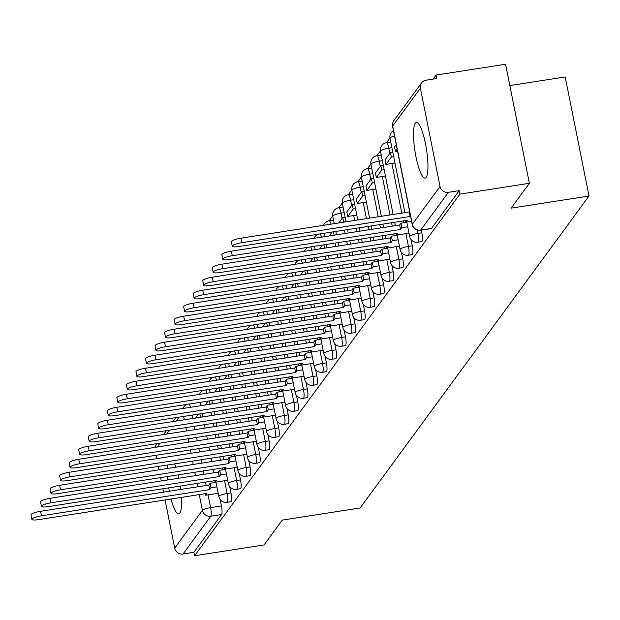 <?xml version="1.0" encoding="UTF-8"?>
<svg xmlns="http://www.w3.org/2000/svg" width="620" height="620" viewBox="0 0 620 620"><rect width="100%" height="100%" fill="white"/><g stroke="black" fill="none" stroke-linecap="round" stroke-linejoin="round"><path stroke-width="0.93" d="M415.322 123.202A28.171 5.836 -98.9 0 0 415.439 154A28.171 5.836 -98.9 0 0 425.072 178.111A28.171 5.836 -98.9 0 0 426.142 177.359A28.171 5.836 -98.9 0 0 426.025 146.56A28.171 5.836 -98.9 0 0 416.4 122.442A28.171 5.836 -98.9 0 0 415.322 123.202M167.361 465.031A28.171 5.836 -98.9 0 0 167.167 468.534M167.392 476.548A28.171 5.836 -98.9 0 0 167.695 479.973M168.733 487.855A28.171 5.836 -98.9 0 0 169.322 491.234M171.058 499.015A28.171 5.836 -98.9 0 0 178.692 513.918A28.171 5.836 -98.9 0 0 179.769 513.166A28.171 5.836 -98.9 0 0 181.435 497.395M421.375 241.513A7.223 1.496 -98.9 0 0 421.693 241.614A7.223 1.496 -98.9 0 0 421.972 241.42A7.223 1.496 -98.9 0 0 421.809 232.81L417.965 233.407A7.223 1.496 81.1 0 1 418.128 242.017A7.223 1.496 81.1 0 1 417.857 242.211L421.693 241.614M411.827 254.518A7.223 1.496 -98.9 0 0 412.153 254.619A7.223 1.496 -98.9 0 0 412.432 254.425A7.223 1.496 -98.9 0 0 412.261 245.815L408.425 246.411A7.223 1.496 81.1 0 1 408.588 255.022A7.223 1.496 81.1 0 1 408.309 255.215L412.153 254.619M402.287 267.522A7.223 1.496 -98.9 0 0 402.613 267.623A7.223 1.496 -98.9 0 0 402.884 267.429A7.223 1.496 -98.9 0 0 402.721 258.819L398.885 259.416A7.223 1.496 81.1 0 1 399.048 268.026A7.223 1.496 81.1 0 1 398.768 268.22L402.613 267.623M392.747 280.527A7.223 1.496 -98.9 0 0 393.072 280.627A7.223 1.496 -98.9 0 0 393.344 280.434A7.223 1.496 -98.9 0 0 393.181 271.824L389.344 272.42A7.223 1.496 81.1 0 1 389.507 281.031A7.223 1.496 81.1 0 1 389.228 281.224L393.072 280.627M383.207 293.531A7.223 1.496 -98.9 0 0 383.524 293.632A7.223 1.496 -98.9 0 0 383.803 293.438A7.223 1.496 -98.9 0 0 383.64 284.828L379.797 285.425A7.223 1.496 81.1 0 1 379.959 294.035A7.223 1.496 81.1 0 1 379.688 294.229L383.524 293.632M373.666 306.536A7.223 1.496 -98.9 0 0 373.984 306.637A7.223 1.496 -98.9 0 0 374.263 306.443A7.223 1.496 -98.9 0 0 374.1 297.833L370.256 298.437A7.223 1.496 81.1 0 1 370.419 307.047A7.223 1.496 81.1 0 1 370.148 307.241L373.984 306.637M364.118 319.548A7.223 1.496 -98.9 0 0 364.444 319.641A7.223 1.496 -98.9 0 0 364.723 319.447A7.223 1.496 -98.9 0 0 364.552 310.845L360.716 311.442A7.223 1.496 81.1 0 1 360.879 320.052A7.223 1.496 81.1 0 1 360.608 320.246L364.444 319.641M354.578 332.553A7.223 1.496 -98.9 0 0 354.904 332.653A7.223 1.496 -98.9 0 0 355.175 332.46A7.223 1.496 -98.9 0 0 355.012 323.849L351.176 324.446A7.223 1.496 81.1 0 1 351.339 333.056A7.223 1.496 81.1 0 1 351.06 333.25L354.904 332.653M345.038 345.557A7.223 1.496 -98.9 0 0 345.363 345.658A7.223 1.496 -98.9 0 0 345.635 345.464A7.223 1.496 -98.9 0 0 345.472 336.854L341.635 337.451A7.223 1.496 81.1 0 1 341.798 346.061A7.223 1.496 81.1 0 1 341.519 346.255L345.363 345.658M335.498 358.562A7.223 1.496 -98.9 0 0 335.815 358.662A7.223 1.496 -98.9 0 0 336.094 358.469A7.223 1.496 -98.9 0 0 335.931 349.858L332.088 350.455A7.223 1.496 81.1 0 1 332.258 359.065A7.223 1.496 81.1 0 1 331.979 359.259L335.815 358.662M325.957 371.566A7.223 1.496 -98.9 0 0 326.275 371.667A7.223 1.496 -98.9 0 0 326.554 371.473A7.223 1.496 -98.9 0 0 326.391 362.863L322.547 363.46A7.223 1.496 81.1 0 1 322.71 372.07A7.223 1.496 81.1 0 1 322.439 372.263L326.275 371.667M316.417 384.571A7.223 1.496 -98.9 0 0 316.735 384.671A7.223 1.496 -98.9 0 0 317.014 384.478A7.223 1.496 -98.9 0 0 316.843 375.867L313.007 376.464A7.223 1.496 81.1 0 1 313.17 385.074A7.223 1.496 81.1 0 1 312.899 385.268L316.735 384.671M306.869 397.575A7.223 1.496 -98.9 0 0 307.195 397.676A7.223 1.496 -98.9 0 0 307.466 397.482A7.223 1.496 -98.9 0 0 307.303 388.872L303.467 389.469A7.223 1.496 81.1 0 1 303.63 398.079A7.223 1.496 81.1 0 1 303.351 398.272L307.195 397.676M297.329 410.579A7.223 1.496 -98.9 0 0 297.654 410.68A7.223 1.496 -98.9 0 0 297.925 410.486A7.223 1.496 -98.9 0 0 297.763 401.876L293.926 402.481A7.223 1.496 81.1 0 1 294.089 411.091A7.223 1.496 81.1 0 1 293.81 411.285L297.654 410.68M287.788 423.592A7.223 1.496 -98.9 0 0 288.106 423.693A7.223 1.496 -98.9 0 0 288.385 423.499A7.223 1.496 -98.9 0 0 288.222 414.889L284.379 415.485A7.223 1.496 81.1 0 1 284.549 424.096A7.223 1.496 81.1 0 1 284.27 424.289L288.106 423.693M278.248 436.596A7.223 1.496 -98.9 0 0 278.566 436.697A7.223 1.496 -98.9 0 0 278.845 436.503A7.223 1.496 -98.9 0 0 278.682 427.893L274.838 428.49A7.223 1.496 81.1 0 1 275.001 437.1A7.223 1.496 81.1 0 1 274.73 437.294L278.566 436.697M268.708 449.601A7.223 1.496 -98.9 0 0 269.026 449.702A7.223 1.496 -98.9 0 0 269.305 449.508A7.223 1.496 -98.9 0 0 269.134 440.897L265.298 441.494A7.223 1.496 81.1 0 1 265.461 450.104A7.223 1.496 81.1 0 1 265.19 450.298L269.026 449.702M259.16 462.605A7.223 1.496 -98.9 0 0 259.486 462.706A7.223 1.496 -98.9 0 0 259.757 462.512A7.223 1.496 -98.9 0 0 259.594 453.902L255.758 454.499A7.223 1.496 81.1 0 1 255.921 463.109A7.223 1.496 81.1 0 1 255.642 463.303L259.486 462.706M249.62 475.61A7.223 1.496 -98.9 0 0 249.945 475.711A7.223 1.496 -98.9 0 0 250.217 475.517A7.223 1.496 -98.9 0 0 250.054 466.907L246.218 467.503A7.223 1.496 81.1 0 1 246.38 476.114A7.223 1.496 81.1 0 1 246.101 476.307L249.945 475.711M240.079 488.614A7.223 1.496 -98.9 0 0 240.397 488.715A7.223 1.496 -98.9 0 0 240.676 488.521A7.223 1.496 -98.9 0 0 240.513 479.911L236.669 480.508A7.223 1.496 81.1 0 1 236.84 489.118A7.223 1.496 81.1 0 1 236.561 489.312L240.397 488.715M230.539 501.619A7.223 1.496 -98.9 0 0 230.857 501.72A7.223 1.496 -98.9 0 0 231.136 501.526A7.223 1.496 -98.9 0 0 230.973 492.916L227.129 493.52A7.223 1.496 81.1 0 1 227.292 502.13A7.223 1.496 81.1 0 1 227.021 502.316L230.857 501.72M529.379 183.295L511.151 208.142L589 196.021L360.119 507.982L282.271 520.11L264.05 544.949L194.579 555.768L459.916 194.114L529.379 183.295L505.587 64.232L436.124 75.051L433.155 79.089M389.972 137.942L386.493 142.693M380.432 150.947L376.945 155.705M370.892 163.959L367.404 168.71A7.223 1.496 81.1 0 1 369.714 174.181L370.745 179.358M361.351 176.964L357.864 181.714M351.811 189.968L348.324 194.719M342.271 202.972L338.784 207.723M332.723 215.977L329.236 220.728A7.223 1.496 81.1 0 1 331.057 224.138M509.857 85.568L565.207 76.95L589 196.021M436.124 75.051L436.813 78.523L425.994 80.205A7.223 6.921 36.3 0 0 420.399 88.234L440.029 186.481A7.223 6.921 36.3 0 0 448.4 192.332L420.693 230.097A7.223 1.496 81.1 0 1 420.414 230.291L431.233 228.61A7.223 1.496 81.1 0 1 430.916 228.509M459.916 194.114L459.219 190.65L448.4 192.332M220.154 499.55L221.425 505.92L210.606 507.61A7.223 1.496 81.1 0 1 210.769 516.22L183.063 553.986A7.223 6.921 -143.7 0 1 174.693 548.126L165.067 499.945M163.51 492.14L162.835 488.777M161.278 480.973L160.603 477.601M159.046 469.797L158.371 466.434M156.814 458.63L156.139 455.258M155.023 447.384A7.223 6.921 -143.7 0 1 156.225 444.532L156.883 443.625M183.063 553.986L193.882 552.296L194.579 555.768M180.722 489.459A28.171 5.836 -98.9 0 0 180.257 486.064M178.855 478.229A28.171 5.836 -98.9 0 0 178.095 474.881M175.879 467.178A28.171 5.836 -98.9 0 0 174.623 463.9M421.275 230.16L421.809 232.81M410.99 239.444L412.261 245.815M401.45 252.449L402.721 258.819M391.91 265.453L393.181 271.824M382.37 278.458L383.64 284.828M372.822 291.462L374.1 297.833M363.281 304.466L364.552 310.845M353.741 317.471L355.012 323.849M344.201 330.483L345.472 336.854M334.661 343.488L335.931 349.858M325.113 356.492L326.391 362.863M315.572 369.497L316.843 375.867M306.032 382.501L307.303 388.872M296.492 395.506L297.763 401.876M286.952 408.51L288.222 414.889M277.404 421.522L278.682 427.893M267.863 434.527L269.134 440.897M258.323 447.532L259.594 453.902M248.783 460.536L250.054 466.907M239.243 473.541L240.513 479.911M229.695 486.545L230.973 492.916M390.871 142.453A7.223 1.496 -98.9 0 0 390.298 142.104L386.462 142.701A7.223 1.496 81.1 0 1 388.794 148.172L389.825 153.349M381.331 155.457A7.223 1.496 -98.9 0 0 380.757 155.108L376.913 155.705A7.223 1.496 81.1 0 1 379.254 161.177L380.285 166.354M371.783 168.462A7.223 1.496 -98.9 0 0 371.217 168.113L367.373 168.71A7.223 7.223 0 0 0 361.406 177.266A7.223 1.426 168.7 0 1 361.507 176.94A7.223 1.426 168.7 0 1 369.714 174.181L372.829 173.693M362.243 181.466A7.223 1.496 -98.9 0 0 361.677 181.118L357.833 181.714A7.223 1.496 81.1 0 1 360.166 187.186L361.204 192.363M352.703 194.478A7.223 1.496 -98.9 0 0 352.129 194.122L348.293 194.726A7.223 1.496 81.1 0 1 350.626 200.19L351.664 205.367M343.162 207.483A7.223 1.496 -98.9 0 0 342.589 207.134L338.753 207.731A7.223 1.496 81.1 0 1 341.085 213.195L342.116 218.379M333.622 220.488A7.223 1.496 -98.9 0 0 333.048 220.139L329.212 220.736A7.223 7.223 0 0 0 323.57 225.3M459.219 190.65L431.512 228.416A7.223 1.496 81.1 0 1 431.233 228.61M193.882 552.296L221.596 514.53A7.223 1.496 -98.9 0 0 221.425 505.92M31.899 519.351L31 514.84A8.308 1.643 -11.3 0 1 40.548 511.291L41.455 515.801A8.308 1.643 168.7 0 0 31.899 519.351A8.308 1.643 168.7 0 0 38.642 519.638L206.902 493.435L205.584 495.225L205.274 493.683M216.884 486.894L211.025 487.808L210.126 483.29L208.808 485.088L209.715 489.599L41.455 515.801M211.025 487.808L209.715 489.599M218.162 493.264L205.584 495.225M198.524 414.098L195.649 418.019M202.872 416.772L200.407 417.275M200.508 417.136L199.857 413.896M208.808 485.088L40.548 511.291M210.126 483.29L215.985 482.383M41.447 506.346L40.54 501.828A8.308 1.643 -11.3 0 1 50.096 498.286L50.995 502.797A8.308 1.643 168.7 0 0 41.447 506.346A8.308 1.643 168.7 0 0 48.182 506.633L216.442 480.43L215.124 482.221L214.815 480.678M226.424 473.889L220.573 474.796L219.666 470.286L218.356 472.076L219.255 476.594L50.995 502.797M220.573 474.796L219.255 476.594M227.703 480.26L215.124 482.221M208.064 401.094L205.189 405.015M212.412 403.767L209.947 404.271M210.048 404.132L209.397 400.884M218.356 472.076L50.096 498.286M219.666 470.286L225.525 469.371M50.987 493.342L50.081 488.824A8.308 1.643 -11.3 0 1 59.636 485.282L60.535 489.792A8.308 1.643 168.7 0 0 50.987 493.342A8.308 1.643 168.7 0 0 57.722 493.629L225.982 467.418L224.665 469.216L224.363 467.674M235.972 460.885L230.113 461.792L229.206 457.281L227.897 459.071L228.796 463.589L60.535 489.792M230.113 461.792L228.796 463.589M237.243 467.255L224.665 469.216M217.604 388.089L214.729 392.01M221.96 390.763L219.488 391.267M219.588 391.127L218.945 387.88M227.897 459.071L59.636 485.282M229.206 457.281L235.065 456.367M60.527 480.329L59.629 475.819A8.308 1.643 -11.3 0 1 69.177 472.277L70.076 476.788A8.308 1.643 168.7 0 0 60.527 480.329A8.308 1.643 168.7 0 0 67.262 480.624L235.522 454.414L234.213 456.212L233.903 454.669M245.512 447.873L239.653 448.787L238.754 444.276L237.437 446.067L238.336 450.577L70.076 476.788M239.653 448.787L238.336 450.577M246.783 454.251L234.213 456.212M227.145 375.085L224.277 378.998M231.5 377.751L229.028 378.262M229.129 378.123L228.486 374.875M237.437 446.067L69.177 472.277M238.754 444.276L244.606 443.362M70.068 467.325L69.169 462.814A8.308 1.643 -11.3 0 1 78.717 459.273L79.623 463.783A8.308 1.643 168.7 0 0 70.068 467.325A8.308 1.643 168.7 0 0 76.81 467.62L245.063 441.409L243.753 443.199L243.443 441.665M255.053 434.868L249.194 435.782L248.294 431.272L246.977 433.062L247.876 437.573L79.623 463.783M249.194 435.782L247.876 437.573M256.324 441.246L243.753 443.199M236.693 362.08L233.817 365.994M241.04 364.746L238.568 365.257M238.677 365.118L238.026 361.871M246.977 433.062L78.717 459.273M248.294 431.272L254.154 430.357M79.608 454.321L78.709 449.81A8.308 1.643 -11.3 0 1 88.257 446.261L89.164 450.779A8.308 1.643 168.7 0 0 79.608 454.321A8.308 1.643 168.7 0 0 86.35 454.615L254.611 428.404L253.293 430.195L252.983 428.66M264.593 421.864L258.734 422.778L257.835 418.268L256.517 420.058L257.424 424.568L89.164 450.779M258.734 422.778L257.424 424.568M265.872 428.242L253.293 430.195M246.233 349.076L243.358 352.989M250.581 351.742L248.116 352.253M248.217 352.113L247.566 348.866M256.517 420.058L88.257 446.261M257.835 418.268L263.694 417.353M89.156 441.316L88.249 436.805A8.308 1.643 -11.3 0 1 97.805 433.256L98.704 437.774A8.308 1.643 168.7 0 0 89.156 441.316A8.308 1.643 168.7 0 0 95.891 441.603L264.151 415.4L262.834 417.19L262.524 415.648M274.133 408.859L268.282 409.774L267.375 405.255L266.058 407.053L266.964 411.564L98.704 437.774M268.282 409.774L266.964 411.564M275.412 415.229L262.834 417.19M255.773 336.071L252.898 339.985M260.121 338.737L257.656 339.241M257.757 339.109L257.106 335.862M266.058 407.053L97.805 433.256M267.375 405.255L273.234 404.349M98.696 428.311L97.79 423.801A8.308 1.643 -11.3 0 1 107.345 420.252L108.244 424.762A8.308 1.643 168.7 0 0 98.696 428.311A8.308 1.643 168.7 0 0 105.431 428.598L273.691 402.396L272.374 404.186L272.072 402.643M283.681 395.854L277.822 396.769L276.915 392.251L275.606 394.049L276.505 398.559L108.244 424.762M277.822 396.769L276.505 398.559M284.952 402.225L272.374 404.186M265.313 323.067L262.438 326.98M269.669 325.733L267.197 326.236M267.298 326.097L266.654 322.857M275.606 394.049L107.345 420.252M276.915 392.251L282.774 391.344M108.237 415.307L107.338 410.789A8.308 1.643 -11.3 0 1 116.885 407.247L117.784 411.757A8.308 1.643 168.7 0 0 108.237 415.307A8.308 1.643 168.7 0 0 114.971 415.594L283.231 389.391L281.922 391.181L281.612 389.639M293.221 382.85L287.362 383.764L286.463 379.246L285.146 381.037L286.045 385.555L117.784 411.757M287.362 383.764L286.045 385.555M294.492 389.221L281.922 391.181M274.854 310.054L271.986 313.976M279.209 312.728L276.737 313.232M276.838 313.092L276.195 309.853M285.146 381.037L116.885 407.247M286.463 379.246L292.315 378.332M117.777 402.303L116.878 397.784A8.308 1.643 -11.3 0 1 126.426 394.243L127.333 398.753A8.308 1.643 168.7 0 0 117.777 402.303A8.308 1.643 168.7 0 0 124.519 402.589L292.772 376.379L291.462 378.177L291.152 376.635M302.762 369.846L296.903 370.752L296.004 366.242L294.686 368.032L295.585 372.55L127.333 398.753M296.903 370.752L295.585 372.55M304.033 376.216L291.462 378.177M284.402 297.05L281.526 300.971M288.75 299.724L286.277 300.227M286.386 300.088L285.735 296.841M294.686 368.032L126.426 394.243M296.004 366.242L301.863 365.327M127.317 389.298L126.418 384.78A8.308 1.643 -11.3 0 1 135.966 381.238L136.873 385.749A8.308 1.643 168.7 0 0 127.317 389.298A8.308 1.643 168.7 0 0 134.059 389.585L302.32 363.374L301.002 365.172L300.692 363.63M312.302 356.841L306.443 357.748L305.544 353.237L304.226 355.028L305.133 359.546L136.873 385.749M306.443 357.748L305.133 359.546M313.581 363.212L301.002 365.172M293.942 284.045L291.067 287.967M298.29 286.711L295.825 287.223M295.926 287.083L295.275 283.836M304.226 355.028L135.966 381.238M305.544 353.237L311.403 352.323M136.865 376.286L135.958 371.775A8.308 1.643 -11.3 0 1 145.514 368.233L146.413 372.744A8.308 1.643 168.7 0 0 136.865 376.286A8.308 1.643 168.7 0 0 143.6 376.58L311.86 350.37L310.543 352.168L310.233 350.626M321.842 343.829L315.991 344.743L315.084 340.233L313.767 342.023L314.673 346.534L146.413 372.744M315.991 344.743L314.673 346.534M323.121 350.207L310.543 352.168M303.482 271.041L300.607 274.954M307.83 273.707L305.365 274.218M305.466 274.079L304.815 270.832M313.767 342.023L145.514 368.233M315.084 340.233L320.943 339.318M146.405 363.281L145.499 358.771A8.308 1.643 -11.3 0 1 155.054 355.229L155.953 359.74A8.308 1.643 168.7 0 0 146.405 363.281A8.308 1.643 168.7 0 0 153.14 363.576L321.4 337.365L320.083 339.156L319.781 337.621M331.39 330.824L325.531 331.739L324.624 327.228L323.315 329.019L324.214 333.529L155.953 359.74M325.531 331.739L324.214 333.529M332.661 337.203L320.083 339.156M313.022 258.036L310.147 261.95M317.378 260.702L314.906 261.214M315.007 261.074L314.356 257.827M323.315 329.019L155.054 355.229M324.624 327.228L330.483 326.314M155.946 350.277L155.047 345.766A8.308 1.643 -11.3 0 1 164.595 342.217L165.494 346.735A8.308 1.643 168.7 0 0 155.946 350.277A8.308 1.643 168.7 0 0 162.68 350.571L330.94 324.361L329.623 326.151L329.321 324.617M340.93 317.82L335.071 318.734L334.172 314.224L332.855 316.014L333.754 320.524L165.494 346.735M335.071 318.734L333.754 320.524M342.201 324.198L329.623 326.151M322.563 245.032L319.688 248.946M326.918 247.698L324.446 248.209M324.547 248.07L323.904 244.822M332.855 316.014L164.595 342.217M334.172 314.224L340.024 313.309M165.486 337.272L164.587 332.762A8.308 1.643 -11.3 0 1 174.135 329.212L175.042 333.731A8.308 1.643 168.7 0 0 165.486 337.272A8.308 1.643 168.7 0 0 172.228 337.559L340.481 311.356L339.171 313.147L338.861 311.604M350.471 304.815L344.612 305.73L343.713 301.212L342.395 303.01L343.294 307.52L175.042 333.731M344.612 305.73L343.294 307.52M351.742 311.186L339.171 313.147M332.103 232.027L329.236 235.941M336.459 234.693L333.986 235.197M334.095 235.065L333.444 231.818M342.395 303.01L174.135 329.212M343.713 301.212L349.572 300.305M175.026 324.268L174.127 319.757A8.308 1.643 -11.3 0 1 183.675 316.208L184.582 320.718A8.308 1.643 168.7 0 0 175.026 324.268A8.308 1.643 168.7 0 0 181.768 324.554L350.029 298.352L348.711 300.142L348.401 298.6M360.011 291.811L354.152 292.725L353.253 288.207L351.935 290.005L352.842 294.515L184.582 320.718M354.152 292.725L352.842 294.515M361.282 298.181L348.711 300.142M345.999 221.689L343.635 222.053L342.728 217.542L338.776 222.937M342.728 217.542L345.1 217.178M351.935 290.005L183.675 316.208M353.253 288.207L359.112 287.3M184.566 311.263L183.667 306.745A8.308 1.643 -11.3 0 1 193.223 303.203L194.122 307.714A8.308 1.643 168.7 0 0 184.566 311.263A8.308 1.643 168.7 0 0 191.309 311.55L359.569 285.347L358.252 287.137L357.942 285.595M369.551 278.806L363.692 279.713L362.793 275.203L361.476 276.993L362.382 281.511L194.122 307.714M363.692 279.713L362.382 281.511M370.83 285.177L358.252 287.137M352.276 204.538L346.828 211.955L347.735 216.473L353.175 209.049L352.276 204.538L354.64 204.166M355.539 208.684L353.175 209.049M356.818 215.055L347.735 216.473M361.476 276.993L193.223 303.203M362.793 275.203L368.652 274.288M194.114 298.259L193.208 293.74A8.308 1.643 -11.3 0 1 202.763 290.199L203.662 294.709A8.308 1.643 168.7 0 0 194.114 298.259A8.308 1.643 168.7 0 0 200.849 298.546L369.109 272.335L367.792 274.133L367.49 272.591M379.099 265.802L373.24 266.709L372.333 262.198L371.024 263.988L371.923 268.507L203.662 294.709M373.24 266.709L371.923 268.507M380.37 272.172L367.792 274.133M361.817 191.534L356.368 198.95L357.275 203.469L362.716 196.044L361.817 191.534L364.18 191.161M365.087 195.68L362.716 196.044M366.358 202.05L357.275 203.469M371.024 263.988L202.763 290.199M372.333 262.198L378.192 261.284M203.654 285.247L202.756 280.736A8.308 1.643 -11.3 0 1 212.304 277.194L213.203 281.705A8.308 1.643 168.7 0 0 203.654 285.247A8.308 1.643 168.7 0 0 210.389 285.541L378.649 259.331L377.332 261.129L377.03 259.586M388.639 252.79L382.78 253.704L381.881 249.194L380.564 250.984L381.463 255.494L213.203 281.705M382.78 253.704L381.463 255.494M389.91 259.168L377.332 261.129M371.357 178.529L365.916 185.946L366.815 190.456L372.256 183.04L371.357 178.529L373.721 178.157M374.627 182.667L372.256 183.04M375.898 189.046L366.815 190.456M380.564 250.984L212.304 277.194M381.881 249.194L387.733 248.279M213.195 272.242L212.296 267.731A8.308 1.643 -11.3 0 1 221.844 264.19L222.751 268.7A8.308 1.643 168.7 0 0 213.195 272.242A8.308 1.643 168.7 0 0 219.937 272.537L388.19 246.326L386.88 248.116L386.57 246.582M398.18 239.785L392.321 240.7L391.422 236.189L390.104 237.979L391.003 242.49L222.751 268.7M392.321 240.7L391.003 242.49M399.45 246.163L386.88 248.116M380.897 165.525L375.457 172.941L376.356 177.452L381.804 170.035L380.897 165.525L383.269 165.153M384.168 169.663L381.804 170.035M385.438 176.041L376.356 177.452M390.104 237.979L221.844 264.19M391.422 236.189L397.281 235.274M222.735 259.238L221.836 254.727A8.308 1.643 -11.3 0 1 231.384 251.178L232.291 255.696A8.308 1.643 168.7 0 0 222.735 259.238A8.308 1.643 168.7 0 0 229.478 259.532L397.738 233.322L396.42 235.112L396.11 233.577M407.72 226.781L401.861 227.695L400.962 223.185L399.644 224.975L400.551 229.485L232.291 255.696M401.861 227.695L400.551 229.485M408.991 233.159L396.42 235.112M390.437 152.512L384.997 159.937L385.896 164.447L391.344 157.031L390.437 152.512L392.809 152.148M393.708 156.659L391.344 157.031M394.979 163.037L385.896 164.447M399.644 224.975L231.384 251.178M400.962 223.185L406.821 222.27M232.275 246.233L231.376 241.722A8.308 1.643 -11.3 0 1 240.932 238.173L241.831 242.691A8.308 1.643 168.7 0 0 232.275 246.233A8.308 1.643 168.7 0 0 239.018 246.52L407.278 220.317L405.961 222.107L405.65 220.573M409.595 211.42L409.185 211.97L410.091 216.481L241.831 242.691M410.494 215.931L410.091 216.481M411.556 221.239L405.961 222.107M396.242 144.607L394.537 146.932L395.444 151.443L397.141 149.118M397.544 151.117L395.444 151.443M409.185 211.97L240.932 238.173M420.399 88.234L392.692 126L412.323 224.246L440.029 186.481M192.123 415.098L192.797 418.461M194.355 426.273L195.029 429.637M196.587 437.441L197.261 440.805M198.819 448.617L199.493 451.98M201.051 459.784L201.725 463.148M203.283 470.96L203.957 474.323M205.514 482.128L206.189 485.491M208.056 494.838L210.606 507.61A7.223 1.426 -11.3 0 0 202.399 510.361L199.26 494.621M197.695 486.816L197.028 483.453M195.463 475.641L194.788 472.277M193.231 464.473L192.556 461.11M190.999 453.298L190.325 449.934M188.767 442.13L188.093 438.766M186.535 430.954L185.861 427.591M184.303 419.786L183.629 416.423M179.102 417.128L176.227 421.042M169.562 430.133L166.687 434.046M160.014 443.137L157.147 447.051M174.693 548.126L202.399 510.361A7.223 6.921 36.3 0 0 210.769 516.22L221.596 514.53M417.307 230.097L417.965 233.407A7.223 1.426 168.7 0 0 409.758 236.158A7.223 1.426 -11.3 0 0 409.657 236.491A7.223 7.223 0 0 0 417.857 242.211M391.918 147.684L388.794 148.172A7.223 1.426 168.7 0 0 380.587 150.924A7.223 1.426 168.7 0 0 380.486 151.257A7.223 7.223 0 0 1 386.462 142.701M391.863 163.517L401.775 213.125M403.333 220.929L403.697 222.758M405.875 233.639L408.425 246.411A7.223 1.426 168.7 0 0 400.218 249.162A7.223 1.426 -11.3 0 0 400.117 249.496A7.223 7.223 0 0 0 408.309 255.215M382.377 160.689L379.254 161.177A7.223 1.426 168.7 0 0 371.047 163.928A7.223 1.426 168.7 0 0 370.946 164.261A7.223 7.223 0 0 1 376.913 155.705M382.323 176.522L389.996 214.954M391.561 222.766L392.228 226.129M393.793 233.934L394.157 235.763M396.327 246.644L398.885 259.416A7.223 1.426 168.7 0 0 390.678 262.175A7.223 1.426 -11.3 0 0 390.577 262.5A7.223 7.223 0 0 0 398.768 268.22M372.775 189.534L378.223 216.791M379.781 224.595L380.455 227.966M382.021 235.771L382.687 239.134M384.253 246.938L384.617 248.767M386.787 259.656L389.344 272.42A7.223 1.426 168.7 0 0 381.137 275.179A7.223 1.426 -11.3 0 0 381.037 275.505A7.223 7.223 0 0 0 389.228 281.224M363.289 186.698L360.166 187.186A7.223 1.426 168.7 0 0 351.966 189.945A7.223 1.426 168.7 0 0 351.865 190.27A7.223 7.223 0 0 1 357.833 181.714M363.235 202.538L366.451 218.628M368.009 226.432L368.683 229.795M370.241 237.607L370.915 240.971M372.473 248.775L373.147 252.138M374.705 259.951L375.069 261.772M377.247 272.661L379.797 285.425A7.223 1.426 168.7 0 0 371.597 288.184A7.223 1.426 -11.3 0 0 371.496 288.509A7.223 7.223 0 0 0 379.688 294.229M353.749 199.71L350.626 200.19A7.223 1.426 168.7 0 0 342.418 202.949A7.223 1.426 168.7 0 0 342.317 203.275A7.223 7.223 0 0 1 348.293 194.726M353.695 215.543L354.679 220.456M356.237 228.269L356.911 231.632M358.469 239.436L359.143 242.8M360.701 250.612L361.375 253.975M362.933 261.779L363.607 265.143M365.165 272.955L365.529 274.776M367.707 285.665L370.256 298.437A7.223 1.426 168.7 0 0 362.049 301.188A7.223 1.426 -11.3 0 0 361.948 301.514A7.223 7.223 0 0 0 370.148 307.241M344.209 212.714L341.085 213.195A7.223 1.426 168.7 0 0 332.878 215.954A7.223 1.426 168.7 0 0 332.777 216.279A7.223 7.223 0 0 1 338.753 207.731M344.464 230.097L345.138 233.461M346.696 241.273L347.371 244.637M348.928 252.441L349.603 255.804M351.16 263.616L351.835 266.98M353.392 274.784L354.067 278.147M355.624 285.96L355.988 287.781M358.166 298.67L360.716 311.442A7.223 1.426 168.7 0 0 352.509 314.193A7.223 1.426 -11.3 0 0 352.408 314.518A7.223 7.223 0 0 0 360.608 320.246M334.924 243.102L335.591 246.473M337.156 254.278L337.822 257.641M339.388 265.445L340.054 268.817M341.62 276.621L342.287 279.984M343.852 287.788L344.519 291.16M346.084 298.964L346.448 300.785M348.626 311.674L351.176 324.446A7.223 1.426 168.7 0 0 342.969 327.197A7.223 1.426 -11.3 0 0 342.868 327.531A7.223 7.223 0 0 0 351.06 333.25M325.376 256.114L326.05 259.478M327.608 267.282L328.282 270.646M329.84 278.458L330.514 281.821M332.072 289.625L332.746 292.989M334.312 300.801L334.978 304.164M336.544 311.969L336.908 313.798M339.078 324.678L341.635 337.451A7.223 1.426 168.7 0 0 333.428 340.202A7.223 1.426 -11.3 0 0 333.328 340.535A7.223 7.223 0 0 0 341.519 346.255M315.836 269.119L316.51 272.482M318.068 280.287L318.742 283.65M320.3 291.462L320.974 294.826M322.532 302.63L323.206 305.993M324.764 313.805L325.438 317.169M326.996 324.973L327.36 326.802M329.538 337.683L332.088 350.455A7.223 1.426 168.7 0 0 323.888 353.214A7.223 1.426 -11.3 0 0 323.787 353.54A7.223 7.223 0 0 0 331.979 359.259M306.296 282.123L306.97 285.487M308.528 293.291L309.202 296.654M310.76 304.466L311.434 307.83M312.992 315.634L313.666 318.998M315.224 326.81L315.898 330.173M317.456 337.978L317.82 339.806M319.998 350.695L322.547 363.46A7.223 1.426 168.7 0 0 314.34 366.219A7.223 1.426 -11.3 0 0 314.239 366.544A7.223 7.223 0 0 0 322.439 372.263M296.755 295.128L297.429 298.491M298.987 306.296L299.662 309.667M301.219 317.471L301.894 320.835M303.451 328.639L304.126 332.01M305.683 339.814L306.358 343.178M307.915 350.982L308.279 352.811M310.457 363.7L313.007 376.464A7.223 1.426 168.7 0 0 304.8 379.223A7.223 1.426 -11.3 0 0 304.699 379.548A7.223 7.223 0 0 0 312.899 385.268M287.215 308.132L287.882 311.496M289.447 319.308L290.113 322.671M291.679 330.476L292.346 333.839M293.911 341.651L294.578 345.014M296.143 352.819L296.817 356.182M298.375 363.994L298.739 365.815M300.917 376.704L303.467 389.469A7.223 1.426 168.7 0 0 295.26 392.228A7.223 1.426 -11.3 0 0 295.159 392.553A7.223 7.223 0 0 0 303.351 398.272M277.667 321.137L278.341 324.5M279.899 332.312L280.573 335.676M282.131 343.48L282.805 346.844M284.371 354.656L285.037 358.019M286.603 365.823L287.269 369.187M288.835 376.999L289.199 378.82M291.369 389.709L293.926 402.481A7.223 1.426 168.7 0 0 285.719 405.232A7.223 1.426 -11.3 0 0 285.619 405.558A7.223 7.223 0 0 0 293.81 411.285M268.127 334.141L268.801 337.512M270.359 345.317L271.033 348.68M272.591 356.485L273.265 359.856M274.823 367.66L275.497 371.024M277.055 378.828L277.729 382.199M279.287 390.003L279.651 391.825M281.829 402.713L284.379 415.485A7.223 1.426 168.7 0 0 276.179 418.236A7.223 1.426 -11.3 0 0 276.078 418.562A7.223 7.223 0 0 0 284.27 424.289M258.587 347.146L259.261 350.517M260.819 358.321L261.493 361.685M263.05 369.489L263.725 372.86M265.283 380.665L265.957 384.028M267.514 391.832L268.189 395.204M269.747 403.008L270.111 404.829M272.288 415.718L274.838 428.49A7.223 1.426 168.7 0 0 266.631 431.241A7.223 1.426 -11.3 0 0 266.53 431.574A7.223 7.223 0 0 0 274.73 437.294M249.046 360.158L249.721 363.522M251.278 371.326L251.953 374.689M253.51 382.501L254.185 385.865M255.742 393.669L256.417 397.032M257.974 404.844L258.649 408.208M260.206 416.012L260.571 417.841M262.748 428.722L265.298 441.494A7.223 1.426 168.7 0 0 257.091 444.246A7.223 1.426 -11.3 0 0 256.99 444.579A7.223 7.223 0 0 0 265.19 450.298M239.506 373.163L240.172 376.526M241.738 384.33L242.404 387.694M243.97 395.506L244.637 398.869M246.202 406.674L246.869 410.037M248.434 417.849L249.108 421.213M250.666 429.017L251.03 430.846M253.208 441.727L255.758 454.499A7.223 1.426 168.7 0 0 247.551 457.258A7.223 1.426 -11.3 0 0 247.45 457.583A7.223 7.223 0 0 0 255.642 463.303M229.958 386.167L230.632 389.531M232.19 397.335L232.864 400.706M234.422 408.51L235.096 411.874M236.662 419.678L237.328 423.049M238.894 430.854L239.56 434.217M241.126 442.021L241.49 443.85M243.66 454.739L246.218 467.503A7.223 1.426 168.7 0 0 238.01 470.262A7.223 1.426 -11.3 0 0 237.91 470.588A7.223 7.223 0 0 0 246.101 476.307M220.418 399.171L221.092 402.535M222.65 410.347L223.324 413.711M224.882 421.515L225.556 424.878M227.114 432.69L227.788 436.054M229.346 443.858L230.02 447.221M231.578 455.034L231.942 456.855M234.12 467.743L236.669 480.508A7.223 1.426 168.7 0 0 228.47 483.267A7.223 1.426 -11.3 0 0 228.369 483.592A7.223 7.223 0 0 0 236.561 489.312M210.878 412.176L211.552 415.539M213.11 423.351L213.784 426.715M215.342 434.519L216.016 437.883M217.574 445.695L218.248 449.058M219.806 456.863L220.48 460.226M222.037 468.038L222.402 469.859M224.579 480.748L227.129 493.52A7.223 1.426 168.7 0 0 218.922 496.271A7.223 1.426 -11.3 0 0 218.821 496.597A7.223 7.223 0 0 0 227.021 502.316M205.561 389.965A7.223 1.496 81.1 0 1 207.01 393.212M215.101 376.96A7.223 1.496 81.1 0 1 216.551 380.207M224.642 363.956A7.223 1.496 81.1 0 1 226.099 367.203M234.19 350.951A7.223 1.496 81.1 0 1 235.639 354.19M243.73 337.947A7.223 1.496 81.1 0 1 245.179 341.186M253.27 324.942A7.223 1.496 81.1 0 1 254.719 328.181M262.81 311.93A7.223 1.496 81.1 0 1 264.26 315.177M272.351 298.925A7.223 1.496 81.1 0 1 273.808 302.173M281.899 285.921A7.223 1.496 81.1 0 1 283.348 289.168M291.439 272.916A7.223 1.496 81.1 0 1 292.888 276.163M300.979 259.912A7.223 1.496 81.1 0 1 302.428 263.151M310.519 246.907A7.223 1.496 81.1 0 1 311.969 250.147M320.06 233.903A7.223 1.496 81.1 0 1 321.509 237.142M394.514 135.974A7.223 1.426 168.7 0 0 390.127 137.919A7.223 1.426 168.7 0 0 390.026 138.244A7.223 7.223 0 0 1 393.444 130.611M189.038 404.062A7.223 1.496 81.1 0 1 190.487 407.301M431.512 228.416L420.693 230.097A7.223 6.921 36.3 0 1 412.323 224.246A7.223 1.426 168.7 0 0 412.222 224.572A7.223 7.223 0 0 0 420.414 230.291M392.592 126.333A7.223 1.426 168.7 0 1 392.692 126A7.223 6.921 -143.7 0 1 393.847 120.644A7.223 7.223 0 0 0 392.592 126.333L412.222 224.572M183.032 408.464A7.223 6.921 -143.7 0 1 183.931 406.767L182.637 408.526M203.453 390.298A7.223 7.223 0 0 0 199.524 394.374M218.821 496.597L215.931 482.096M214.063 472.75L213.388 469.387M211.823 461.575L211.156 458.211M209.591 450.407L208.924 447.043M207.359 439.231L206.692 435.868M205.127 428.064L204.46 424.7M202.895 416.888L202.228 413.525M200.663 405.72L199.996 402.357M212.993 377.286A7.223 7.223 0 0 0 209.072 381.37M228.369 483.592L225.471 469.092M223.603 459.746L222.929 456.374M221.371 448.57L220.697 445.207M219.139 437.402L218.465 434.031M216.907 426.227L216.233 422.863M214.675 415.059L214.001 411.688M212.443 403.884L211.769 400.52M210.203 392.716L209.537 389.344M222.541 364.281A7.223 7.223 0 0 0 218.612 368.365M237.91 470.588L235.011 456.08M233.143 446.733L232.469 443.37M230.911 435.565L230.237 432.202M228.679 424.39L228.005 421.026M226.447 413.222L225.773 409.859M224.215 402.047L223.541 398.683M221.983 390.879L221.309 387.515M219.751 379.704L219.077 376.34M232.081 351.276A7.223 7.223 0 0 0 228.152 355.361M247.45 457.583L244.551 443.075M242.684 433.729L242.009 430.365M240.452 422.561L239.777 419.197M238.22 411.386L237.545 408.022M235.988 400.218L235.313 396.854M233.756 389.042L233.081 385.679M231.524 377.875L230.849 374.511M229.292 366.699L228.617 363.336M241.622 338.272A7.223 7.223 0 0 0 237.692 342.356M256.99 444.579L254.092 430.071M252.224 420.724L251.557 417.361M249.992 409.557L249.325 406.193M247.76 398.381L247.085 395.017M245.528 387.213L244.853 383.85M243.296 376.038L242.621 372.674M241.064 364.87L240.389 361.507M238.832 353.695L238.158 350.331M251.162 325.267A7.223 7.223 0 0 0 247.233 329.352M266.53 431.574L263.632 417.066M261.772 407.72L261.097 404.356M259.532 396.552L258.865 393.181M257.3 385.377L256.633 382.013M255.068 374.209L254.401 370.838M252.836 363.033L252.169 359.67M250.604 351.865L249.938 348.494M248.372 340.69L247.706 337.327M260.702 312.263A7.223 7.223 0 0 0 256.773 316.339M276.078 418.562L273.18 404.062M271.312 394.715L270.638 391.352M269.08 383.54L268.406 380.176M266.848 372.372L266.174 369.009M264.616 361.197L263.942 357.833M262.384 350.029L261.71 346.665M260.144 338.853L259.478 335.49M257.912 327.685L257.246 324.322M270.25 299.259A7.223 7.223 0 0 0 266.321 303.335M285.619 405.558L282.72 391.057M280.852 381.711L280.178 378.347M278.62 370.535L277.946 367.172M276.388 359.368L275.714 356.004M274.156 348.192L273.482 344.829M271.924 337.024L271.25 333.661M269.692 325.849L269.018 322.485M267.46 314.681L266.786 311.317M279.791 286.254A7.223 7.223 0 0 0 275.861 290.331M295.159 392.553L292.26 378.053M290.392 368.706L289.718 365.343M288.161 357.531L287.486 354.167M285.928 346.363L285.254 342.992M283.697 335.188L283.022 331.824M281.464 324.02L280.79 320.649M279.233 312.844L278.558 309.481M277.001 301.676L276.326 298.305M289.331 273.242A7.223 7.223 0 0 0 285.401 277.326M304.699 379.548L301.8 365.048M299.933 355.702L299.266 352.331M297.701 344.526L297.026 341.163M295.469 333.358L294.795 329.987M293.237 322.183L292.562 318.82M291.005 311.015L290.331 307.644M288.773 299.84L288.099 296.476M286.541 288.664L285.867 285.301M298.871 260.237A7.223 7.223 0 0 0 294.942 264.322M314.239 366.544L311.341 352.036M309.473 342.69L308.806 339.326M307.241 331.522L306.575 328.158M305.009 320.346L304.342 316.983M302.777 309.178L302.111 305.815M300.545 298.003L299.879 294.639M298.313 286.835L297.647 283.472M296.081 275.66L295.407 272.296M308.411 247.233A7.223 7.223 0 0 0 304.482 251.317M323.787 353.54L320.889 339.031M319.021 329.685L318.347 326.322M316.789 318.517L316.115 315.154M314.557 307.342L313.883 303.978M312.325 296.174L311.651 292.81M310.093 284.999L309.419 281.635M307.853 273.831L307.187 270.467M305.621 262.655L304.955 259.292M317.959 234.228A7.223 7.223 0 0 0 314.03 238.312M333.328 340.535L330.429 326.027M328.561 316.68L327.887 313.317M326.329 305.513L325.655 302.142M324.097 294.337L323.423 290.974M321.865 283.17L321.191 279.798M319.633 271.994L318.959 268.63M317.401 260.826L316.727 257.455M315.169 249.651L314.495 246.287M342.868 327.531L339.969 313.022M338.101 303.676L337.427 300.312M335.87 292.501L335.195 289.137M333.637 281.333L332.963 277.969M331.406 270.157L330.731 266.794M329.173 258.99L328.499 255.626M326.942 247.814L326.267 244.451M324.71 236.646L324.035 233.283M352.408 314.518L349.51 300.018M347.642 290.672L346.975 287.308M345.41 279.496L344.736 276.132M343.178 268.328L342.504 264.965M340.946 257.153L340.272 253.789M338.714 245.985L338.04 242.621M336.482 234.81L335.808 231.446M334.25 223.642L332.777 216.279M361.948 301.514L359.05 287.013M357.182 277.667L356.515 274.303M354.95 266.492L354.284 263.128M352.718 255.324L352.051 251.96M350.486 244.148L349.82 240.785M348.254 232.981L347.588 229.617M346.022 221.805L342.317 203.275M371.496 288.509L368.598 274.009M366.73 264.663L366.056 261.291M364.498 253.487L363.824 250.124M362.266 242.319L361.592 238.948M360.034 231.144L359.36 227.78M357.794 219.976L351.865 190.27M381.037 275.505L378.138 260.997M376.27 251.65L375.596 248.287M374.038 240.483L373.364 237.119M371.806 229.307L371.132 225.944M369.574 218.139L361.406 177.266M390.577 262.5L387.678 247.992M385.81 238.646L385.136 235.282M383.579 227.478L382.904 224.115M381.346 216.303L370.946 164.261M400.117 249.496L397.219 234.988M395.351 225.641L394.676 222.278M393.119 214.474L380.486 151.257M409.657 236.491L406.759 221.983M404.891 212.637L390.026 138.244M421.554 82.879L393.847 120.644M186.93 404.387A7.223 7.223 0 0 0 183.931 406.767M175.972 417.617L173.096 421.53M166.431 430.621L163.556 434.535"/></g></svg>
